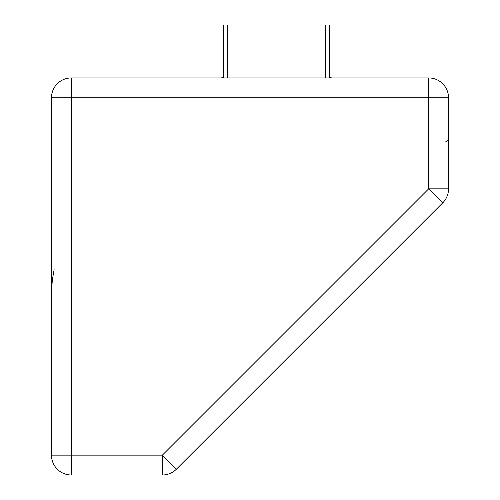 <?xml version="1.0" encoding="UTF-8"?>
<svg xmlns="http://www.w3.org/2000/svg" width="500" height="500" viewBox="0 0 500 500"><rect width="100%" height="100%" fill="white"/><g stroke="black" fill="none" stroke-linecap="round" stroke-linejoin="round"><path stroke-width="0.75" d="M51.469 132.619L51.469 455.15L51.469 290.625L52.419 279.538L54.119 269.656M51.469 355.181L51.469 337.725M71.325 77.944L223.531 77.944L223.531 25L329.412 25L329.412 77.944L428.675 77.944A19.85 19.85 0 0 1 448.531 97.794L448.531 188.837A19.85 19.85 0 0 1 442.713 202.875L176.4 469.188L162.362 455.15L428.675 188.837L428.675 97.794L71.325 97.794L71.325 455.15L162.362 455.15L162.362 475L71.325 475A19.85 19.85 0 0 1 51.469 455.15L51.469 97.794A19.85 19.85 0 0 1 71.325 77.944L71.325 97.794L51.469 97.794L51.769 94.338M442.713 202.875L428.675 188.837L448.531 188.837A19.85 19.85 0 0 1 442.713 202.875M59.194 470.863L60.738 471.944L59.194 470.863M162.362 475A19.85 19.85 0 0 0 176.4 469.188A19.85 19.85 0 0 1 162.362 475A19.85 19.85 0 0 0 176.4 469.188A19.85 19.85 0 0 1 162.362 475M223.531 75.294A2.65 2.65 0 0 1 220.881 77.944A2.65 2.65 0 0 0 223.531 75.294M332.056 77.944A2.65 2.65 0 0 1 329.412 75.294M329.412 77.944L325.444 77.944L325.444 25M227.5 25L227.5 77.944L325.444 77.944M227.5 77.944L223.531 77.944M448.531 97.794L428.675 97.794L428.675 77.944M71.325 455.15L71.325 475A19.85 19.85 0 0 1 51.469 455.15L71.325 455.15M445.881 141.469L447.738 140.712L448.531 138.825M52.544 91.344L52.15 92.644M51.8 94.169L51.469 97.794"/></g></svg>
